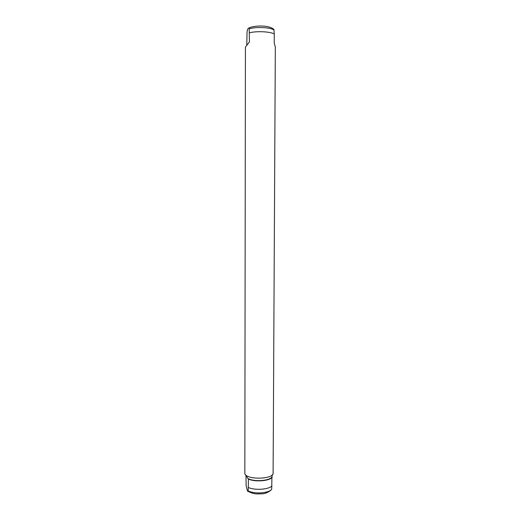 <?xml version="1.0" encoding="UTF-8"?>
<svg xmlns="http://www.w3.org/2000/svg" width="520" height="520" viewBox="0 0 520 520"><rect width="100%" height="100%" fill="white"/><g stroke="black" fill="none" stroke-linecap="round" stroke-linejoin="round"><path stroke-width="0.78" d="M246.779 45.208L247.026 32.298C247.319 30.121 247.683 28.88 248.112 28.574L248.983 27.911L249.21 28.854L249.411 41.899L245.421 47.093L244.842 473.714C246.623 480.09 273.949 479.356 273.111 472.973L275.327 47.06L274.228 43.036L274.274 34.028C270.712 31.584 256.282 30.869 249.431 32.831M274.274 34.028L273.936 29.53L273.488 29.055M245.635 474.838L248.436 479.349L248.196 490.861C247.969 491.706 247.683 491.595 247.344 490.529L246.142 485.706L245.953 475.416M248.196 490.861C254.241 494.286 269.009 493.246 271.694 489.255L271.928 476.99C269.347 480.935 254.066 481.962 248.001 478.55M271.928 476.99L272.48 474.552M271.973 485.921C268.567 489.58 254.904 490.522 248.424 487.513M272.155 477.445C268.911 481.143 254.657 482.099 248.19 479.011M274.014 30.076C271.219 27.378 255.613 26.591 249.21 28.854M248.983 27.911C252.278 26.52 256.529 25.896 261.742 26.046C266 26.006 271.914 27.268 273.936 29.53M248.144 491.225C250.081 492.746 254.618 493.883 256.38 493.896L262.028 493.838C265.87 493.818 270.725 490.776 270.978 489.964"/></g></svg>
